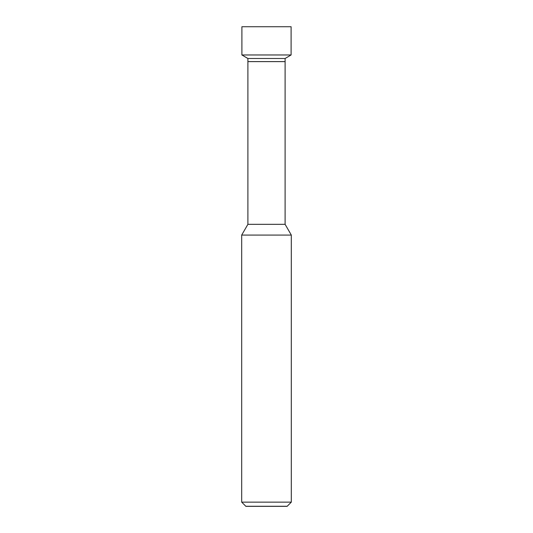 <?xml version="1.0" encoding="UTF-8"?>
<svg xmlns="http://www.w3.org/2000/svg" width="533" height="533" viewBox="0 0 533 533"><rect width="100%" height="100%" fill="white"/><g stroke="black" fill="none" stroke-linecap="round" stroke-linejoin="round"><path stroke-width="0.4" stroke-dasharray="2.67 2" d="M241.975 26.65L291.025 26.65M241.895 26.73L291.105 26.73M247.892 58.49L285.108 58.49M241.895 54.959L291.105 54.959M285.108 61.608L247.892 61.608L285.108 61.608M245.813 506.343L287.187 506.343L245.826 506.35M245.813 506.263L287.187 506.263M291.311 502.139L241.689 502.139M291.311 235.073L241.689 235.073M247.892 224.326L285.108 224.326"/><path stroke-width="0.8" d="M291.105 26.73L241.895 26.73L291.105 26.73L291.105 54.959L241.895 54.959L247.892 58.49L285.108 58.49L285.108 61.608L247.892 61.608L285.108 61.608L285.108 224.326L247.892 224.326L241.689 235.073L291.311 235.073L291.311 502.139L241.689 502.139L245.813 506.263L287.187 506.263L245.826 506.35L287.187 506.343M291.311 235.073L285.108 224.326M285.108 58.49L291.105 54.959M241.895 54.959L241.895 26.73M247.892 224.326L247.892 58.49M287.187 506.263L291.311 502.139M241.689 502.139L241.689 235.073"/></g></svg>
